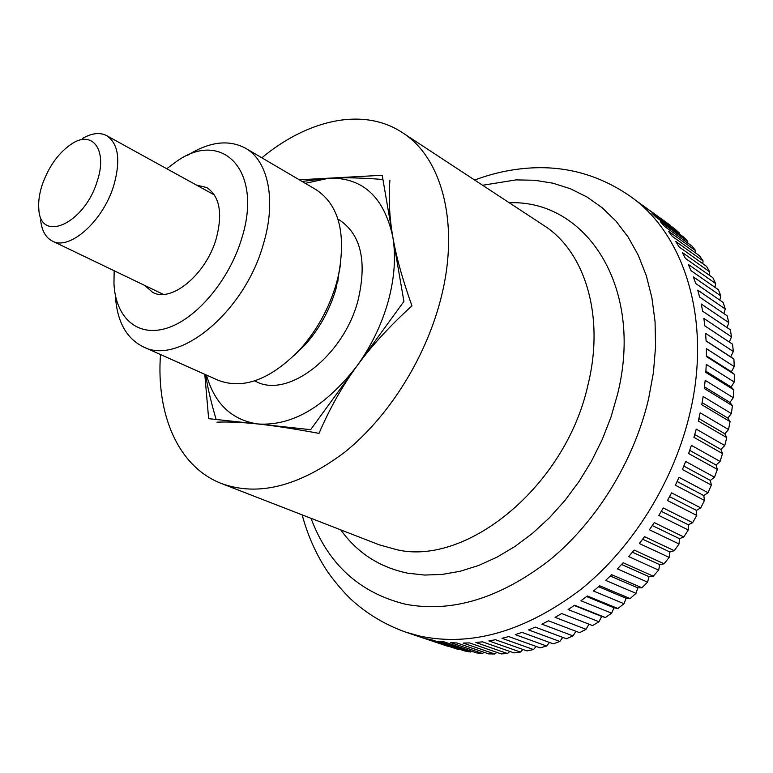 <?xml version="1.0" encoding="UTF-8"?>
<svg xmlns="http://www.w3.org/2000/svg" width="773" height="773" viewBox="0 0 773 773"><rect width="100%" height="100%" fill="white"/><g stroke="black" fill="none" stroke-linecap="round" stroke-linejoin="round"><path stroke-width="1.16" d="M261.854 157.798C307.905 119.515 363.378 106.858 402.289 132.56C442.649 157.74 460.689 226.334 439.895 302.282C424.348 360.237 387.862 417.468 345 451.983C299.422 486.314 258.25 496.836 221.493 483.531C177.974 466.776 156.078 414.27 160.504 354.536M447.47 646.17L415.971 635.599M415.507 635.445L458.64 649.591L426.822 638.778L432.706 640.112L464.505 650.924L470.351 652.016L438.571 641.184L444.649 642.025L476.419 652.885L482.439 653.494L450.688 642.624L456.949 642.972L488.671 653.881L494.846 654.006L463.153 643.068L469.559 642.914L501.223 653.89L507.523 653.533L475.888 642.508L482.42 641.841L514.016 652.905L520.413 652.045L488.865 640.923L495.483 639.725L526.993 650.914L533.467 649.542L502.006 638.295L508.692 636.575L540.105 647.89L546.617 646.015L515.262 634.623L521.978 632.372L553.284 643.841L559.807 641.455L528.568 629.908L535.283 627.125L566.474 638.769L572.977 635.879L541.854 624.14L548.54 620.835L579.595 632.681L586.04 629.299L555.062 617.356L561.681 613.54L592.591 625.589L598.949 621.724L568.116 609.549L574.629 605.24L605.385 617.521L601.655 616.429L598.949 621.724M611.627 613.182L580.948 600.766L587.325 595.964L617.917 608.506L614.023 607.791L611.627 613.182L605.385 617.521M624.004 603.713L593.48 591.036L599.684 585.77L630.121 598.582L626.091 598.263L624.004 603.713L617.917 608.506M636.005 593.345L605.665 580.397L611.656 574.687L641.919 587.78L637.773 587.866L636.005 593.345L630.121 598.582M647.581 582.137L617.414 568.889L623.164 562.763L653.243 576.165L649.011 576.648L647.581 582.137L641.919 587.78M658.654 570.126L628.662 556.579L634.14 550.067L664.046 563.778L659.746 564.677L658.654 570.126L653.243 576.165M669.167 557.391L639.358 543.525L644.527 536.655L674.249 550.685L669.911 551.99L669.167 557.391L664.046 563.778M679.061 543.979L649.426 529.785L654.267 522.606L683.805 536.964L679.448 538.675L679.061 543.979L674.249 550.685M688.27 529.959L658.818 515.436L663.292 507.977L692.647 522.674L688.308 524.78L688.27 529.959L683.805 536.964M696.753 515.417L667.486 500.546L671.563 492.855L700.744 507.9L696.444 510.393L696.753 515.417L692.647 522.674M704.454 500.431L675.36 485.212L679.032 477.318L708.039 492.71L703.807 495.58L704.454 500.431L700.744 507.9M711.344 485.067L682.424 469.511L685.661 461.462L714.494 477.192L710.348 480.429L711.344 485.067L708.039 492.71M717.373 469.424L688.617 453.519L691.41 445.364L720.078 461.433L716.059 465.017L717.373 469.424L714.494 477.192M722.513 453.577L693.922 437.344L696.251 429.121L724.765 445.519L720.88 449.432L722.513 453.577L720.078 461.433M702.135 402.675L727.837 418.067L730.06 421.633L728.533 429.537L724.823 433.75L726.746 437.615L724.765 445.519M726.746 437.615L698.309 421.053L700.174 412.801L728.533 429.537M82.643 138.348C91.919 133.072 99.939 132.164 106.693 135.642C118.52 143.681 120.859 160.378 113.699 185.723C102.954 221.349 69.464 250.887 52.38 241.07C45.626 237.591 41.703 230.538 40.621 219.918M42.264 184.66C39.346 193.579 38.196 201.695 38.824 209.01C40.109 243.514 84.499 223.88 97.195 181.278C107.582 150.87 93.224 130.27 72.71 143.218C59.241 151.866 49.095 165.683 42.264 184.66M730.06 421.633L701.768 404.743L703.15 396.52L731.374 413.565L727.837 418.067M588.997 624.188L586.04 629.299M575.953 631.29L572.977 635.879M562.763 637.387L559.807 641.455M549.487 642.45L546.617 646.015M536.201 646.479L533.467 649.542M522.954 649.475L520.413 652.045M509.813 651.436L507.523 653.533M496.836 652.373L494.846 654.006M484.062 652.296L482.439 653.494M471.549 651.224L470.351 652.016M459.346 649.175L458.64 649.591M531.331 167.934C567.169 165.992 600.128 175.442 630.188 196.265L670.239 225.648M670.181 225.185L642.914 205.55L674.819 228.943L679.235 232.847L679.312 233.948M679.235 232.847L651.968 213.232L656.345 217.455L683.622 237.05L687.767 241.369L687.786 243.07M687.767 241.369L660.49 221.793L664.577 226.45L691.864 245.988L695.729 250.723L695.632 253.003M695.729 250.723L668.432 231.224L672.201 236.306L699.507 255.766L703.053 260.897L702.792 263.699M703.053 260.897L675.737 241.476L679.167 246.974L706.512 266.327L709.72 271.845L709.237 275.149M709.72 271.845L682.366 252.539L685.438 258.424L712.812 277.662L715.663 283.536L714.919 287.305M715.663 283.536L688.26 264.366L690.956 270.618L718.378 289.72L720.851 295.933L719.798 300.127M720.851 295.933L693.4 276.918L695.7 283.517L723.17 302.446L725.248 308.987L723.847 313.558M725.248 308.987L697.739 290.146L699.613 297.074L727.151 315.809L728.813 322.641L727.026 327.559M728.813 322.641L701.227 304.002L702.667 311.21L730.292 329.742L731.519 336.835L729.316 342.053M731.519 336.835L703.855 318.408L704.841 325.887L732.553 344.188L733.335 351.502L730.736 356.875L733.906 359.078L734.244 366.586L731.384 371.784L734.35 374.345L734.224 382.017L731.123 387.002L733.857 389.911L733.268 397.699L729.944 402.453L732.427 405.699L731.374 413.565M732.427 405.699L704.271 388.5L705.179 380.345L733.268 397.699M704.474 386.858L729.944 402.453M733.857 389.911L705.826 372.412L706.251 364.373L734.224 382.017M705.904 371.233L731.123 387.002M734.35 374.345L706.435 356.566L706.387 348.671L734.244 366.586M706.445 355.88L731.384 371.784M733.906 359.078L706.107 341.028L705.575 333.327L733.335 351.502M706.097 340.874L730.736 356.875M574.262 605.491L601.655 616.429M586.562 596.553L614.023 607.791M598.602 586.717L626.091 598.263M610.293 576.011L637.773 587.866M621.579 564.483L649.011 576.648M632.391 552.193L659.746 564.677M642.653 539.196L669.911 551.99M652.306 525.553L679.448 538.675M661.302 511.349L688.308 524.78M669.592 496.643L696.444 510.393M677.109 481.531L703.807 495.58M683.834 466.071L710.348 480.429M689.719 450.379L716.059 465.017M694.753 434.523L720.88 449.432M698.889 418.589L724.823 433.75M299.277 179.8L382.21 175.278L403.912 301.441L310.64 429.672L208.642 418.666L204.797 374.316M382.935 179.491C361.445 177.8 343.454 177.365 328.969 178.177C362.643 177.375 383.91 196.864 392.771 236.664C396.056 256.269 394.568 277.729 388.288 301.074C381.746 324.447 371.282 346.111 356.884 366.083C371.282 346.207 389.64 326.129 411.941 305.847C402.443 279.169 396.047 256.114 392.771 236.664C389.408 217.107 388.452 198.246 389.921 180.07M337.946 219.126L339.444 219.996C361.001 234.509 367.194 261.293 358.034 300.368C343.724 355.957 287.962 398.675 256.192 381.611L254.617 380.886M293.866 355.812L305.374 344.574C319.645 328.37 329.878 309.722 336.042 288.609L340.313 265.651M187.501 155.383C209.338 141.652 228.682 139.266 245.534 148.213L316.118 189.704C338.835 204.758 346.304 233.214 338.526 275.062L336.419 283.343C329.182 308.069 317.21 329.916 300.494 348.894C270.946 379.514 243.437 389.959 217.986 380.2L143.218 346.816C126.154 338.294 116.868 321.162 115.37 295.402M245.534 148.213C268.241 160.832 276.608 200.41 263.39 244.055C244.674 312.079 178.669 365.996 143.218 346.816M166.736 168.717L176.998 161.142C222.315 129.101 263.235 170.504 241.785 238.219C229.397 280.019 196.429 319.065 166.842 328.177C137.169 337.54 115.467 317.403 113.96 283.517L114.172 270.753M196.342 185.027L206.758 187.559C219.725 196.226 222.885 213.261 216.227 238.654C206.149 274.338 171.48 302.968 152.745 292.407L144.638 285.392M305.277 183.327L328.969 178.177L302.069 181.442M205.57 374.654C207.724 387.94 211.251 402.878 216.14 419.478M216.942 422.174C228.45 421.671 242.104 422.28 257.902 423.981C231.707 420.019 214.575 403.719 206.497 375.079M257.902 423.981C273.545 425.643 293.914 428.764 318.998 433.363C329.771 408.376 342.4 385.949 356.884 366.083C325.124 406.917 292.126 426.213 257.902 423.981M482.594 185.269L516.026 179.896L534.713 180.264L552.917 183.191L570.397 188.747L586.92 196.951L602.215 207.773L616.033 221.175L628.14 237.06L638.295 255.274L646.286 275.613L651.919 297.837L655.06 321.645L655.572 346.7L653.417 372.615L648.566 398.974C634.015 460.94 596.708 521.466 549.845 559.942C500.054 598.379 451.838 613.115 405.197 604.157C359.493 592.736 328.11 564.126 311.026 518.316M630.188 196.265C683.805 233.369 711.856 319.152 690.27 411.651C674.587 480.371 633.048 547.458 580.736 589.538C525.109 631.464 471.433 646.972 419.7 636.053L405.68 632.111L415.739 635.522M509.262 202.777C585.451 199.511 644.508 286.445 617.511 394.414L610.97 417.111L602.283 439.431L591.587 461.017L579.035 481.502L564.86 500.566L549.294 517.9L532.587 533.264L515.04 546.414L496.923 557.207L478.545 565.517L460.167 571.266L442.069 574.436L424.503 575.054L407.7 573.18C379.591 567.343 357.281 552.908 340.767 529.872M402.289 132.56L543.68 225.358C584.794 251.206 605.191 316.022 587.857 385.408C565.546 485.985 467.124 566.01 397.187 549.806L379.137 544.781L221.493 483.531M106.693 135.642L214.517 195.038M52.38 241.07L163.335 294.378M530.51 167.983C511.542 169.142 492.923 173.162 474.641 180.051M302.166 514.876C307.248 533.901 314.862 551.526 325.018 567.749C327.974 572.861 339.782 588.64 350.923 599.201C366.702 613.733 384.954 624.7 405.68 632.111M337.84 281.536L338.526 275.062M305.374 344.574L300.494 348.894"/></g></svg>
